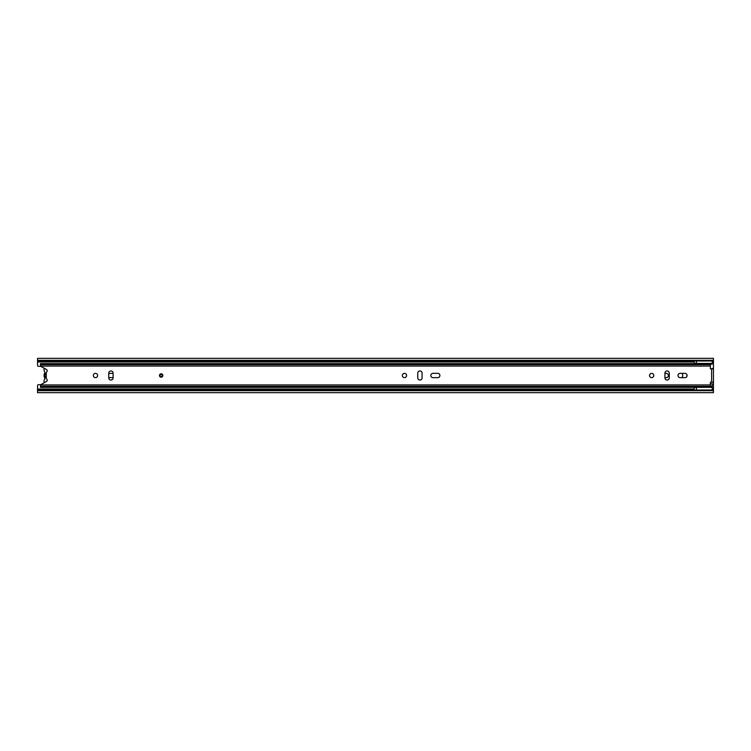 <?xml version="1.0" encoding="UTF-8"?>
<svg xmlns="http://www.w3.org/2000/svg" width="751" height="751" viewBox="0 0 751 751"><rect width="100%" height="100%" fill="white"/><g stroke="black" fill="none" stroke-linecap="round" stroke-linejoin="round"><path stroke-width="1.13" d="M686.996 374.871A2.028 2.028 0 0 0 686.996 376.129M113.11 373.378L109.336 373.378A2.122 2.122 0 0 0 108.764 373.454M108.764 377.546A2.122 2.122 0 0 0 109.336 377.622L113.11 377.622M681.852 377.669A3.088 3.088 0 0 0 681.852 373.331M664.926 377.622L666.278 377.622A2.122 2.122 0 0 0 668.409 375.5A2.122 2.122 0 0 0 666.278 373.378L664.926 373.378M40.789 366.328L38.517 366.328A0.967 0.967 0 0 1 37.55 365.361L37.55 360.33L713.45 360.33L713.45 368.497L712.004 368.497L713.45 368.788L710.362 368.788L710.362 363.634L40.451 363.634L710.362 363.869M712.192 389.253L713.45 389.253L713.45 389.994L37.55 389.994L37.55 385.639A0.967 0.967 0 0 1 38.517 384.672L40.789 384.672M713.45 389.253L713.45 382.503L712.004 382.212M713.45 389.994L713.45 392.689L37.55 392.689L37.55 390.67L713.45 390.67M37.55 389.994L37.55 390.67M713.45 360.33L713.45 358.311L37.55 358.311L37.55 360.33M37.55 361.006L713.45 361.006M44.309 382.71A3.811 3.811 0 0 1 44.609 379.208A1.549 1.549 0 0 0 44.609 377.584A3.962 3.962 0 0 1 44.609 373.416A1.549 1.549 0 0 0 44.609 371.792A3.811 3.811 0 0 1 44.309 368.29M46.243 374.411L46.243 376.589M47.106 380.738L47.106 379.659M46.243 377.997A3.042 3.042 0 0 1 46.243 373.003M47.106 371.341L47.106 370.262M710.362 383.808L712.164 383.808L712.192 389.994M712.192 387.338L696.459 387.338L696.459 389.994M40.451 363.869L40.582 366.075A0.967 0.967 0 0 0 40.948 366.441L46.402 369.445A1.549 1.549 0 0 1 46.609 372.017A0.967 0.967 0 0 0 46.243 372.778L46.243 378.222A0.967 0.967 0 0 0 46.609 378.983A1.549 1.549 0 0 1 46.402 381.555L40.948 384.559A0.967 0.967 0 0 0 40.582 384.925L40.451 387.366L695.004 387.366L693.267 389.994M695.004 387.366L696.459 387.366M696.459 361.006L696.459 363.418L712.192 363.418L712.192 361.006M693.267 361.006L695.004 363.39L696.459 363.39M712.164 383.808L712.164 384.287M710.362 386.192L712.192 386.192M712.192 363.418L712.192 364.207L710.362 364.207M162.836 375.5A1.69 1.69 0 0 0 161.146 373.81A1.69 1.69 0 0 0 159.456 375.5A1.69 1.69 0 0 0 161.146 377.19A1.69 1.69 0 0 0 162.836 375.5M95.48 373.378A2.122 2.122 0 0 0 93.359 375.5A2.122 2.122 0 0 0 95.48 377.622A2.122 2.122 0 0 0 97.611 375.5A2.122 2.122 0 0 0 95.48 373.378M110.932 380.034A2.169 2.169 0 0 0 113.11 377.866L113.11 373.134A2.169 2.169 0 0 0 110.932 370.966A2.169 2.169 0 0 0 108.764 373.134L108.764 377.866A2.169 2.169 0 0 0 110.932 380.034M404.47 373.378A2.122 2.122 0 0 0 402.339 375.5A2.122 2.122 0 0 0 404.47 377.622A2.122 2.122 0 0 0 406.591 375.5A2.122 2.122 0 0 0 404.47 373.378M419.912 380.034A2.169 2.169 0 0 0 422.09 377.866L422.09 373.134A2.169 2.169 0 0 0 419.912 370.966A2.169 2.169 0 0 0 417.744 373.134L417.744 377.866A2.169 2.169 0 0 0 419.912 380.034M651.652 373.378A2.122 2.122 0 0 0 649.531 375.5A2.122 2.122 0 0 0 651.652 377.622A2.122 2.122 0 0 0 653.774 375.5A2.122 2.122 0 0 0 651.652 373.378M667.104 380.034A2.169 2.169 0 0 0 669.272 377.866L669.272 373.134A2.169 2.169 0 0 0 667.104 370.966A2.169 2.169 0 0 0 664.926 373.134L664.926 377.866A2.169 2.169 0 0 0 667.104 380.034M437.73 373.331L432.998 373.331A2.169 2.169 0 0 0 430.83 375.5A2.169 2.169 0 0 0 432.998 377.669L437.73 377.669A2.169 2.169 0 0 0 439.908 375.5A2.169 2.169 0 0 0 437.73 373.331M684.921 373.331L680.19 373.331A2.169 2.169 0 0 0 678.012 375.5A2.169 2.169 0 0 0 680.19 377.669L684.921 377.669A2.169 2.169 0 0 0 687.09 375.5A2.169 2.169 0 0 0 684.921 373.331M713.45 368.788L713.45 382.212L710.362 382.212L710.362 387.338M160.057 375.5A1.089 1.089 0 0 0 161.146 376.589A1.089 1.089 0 0 0 162.225 375.5A1.089 1.089 0 0 0 161.146 374.411A1.089 1.089 0 0 0 160.057 375.5A1.089 1.089 0 0 1 161.146 374.411A1.089 1.089 0 0 1 162.225 375.5A1.089 1.089 0 0 0 161.146 374.411A1.089 1.089 0 0 0 160.057 375.5M37.55 389.018L693.689 389.018M712.192 389.018L713.45 389.018M37.55 361.982L693.877 361.982M712.192 361.982L713.45 361.982M37.55 361.747L693.689 361.747M712.192 361.747L713.45 361.747M37.55 389.253L693.492 389.253M40.582 384.925L710.362 384.925M711.619 382.212L711.619 368.788M40.582 366.075L710.362 366.075M40.451 364.667L710.362 364.667M40.451 386.333L710.362 386.333M159.691 375.5A1.446 1.446 0 0 0 161.146 376.946A1.446 1.446 0 0 0 162.591 375.5A1.446 1.446 0 0 0 161.146 374.054A1.446 1.446 0 0 0 159.691 375.5M162.469 375.5A1.324 1.324 0 0 1 161.146 376.824A1.324 1.324 0 0 1 159.813 375.5A1.324 1.324 0 0 1 161.146 374.176A1.324 1.324 0 0 1 162.469 375.5M40.451 387.131L710.362 387.131"/></g></svg>
